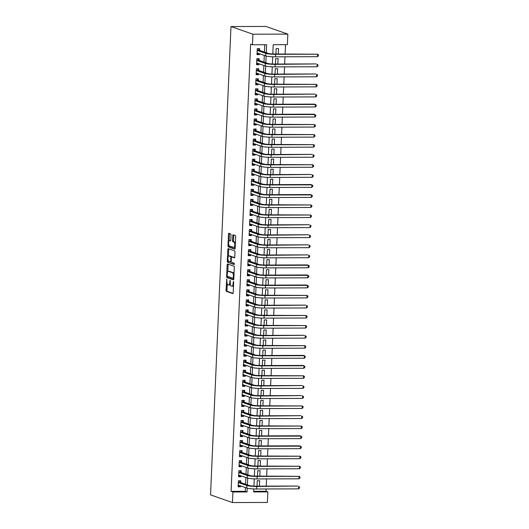 <?xml version="1.0" encoding="UTF-8"?>
<svg xmlns="http://www.w3.org/2000/svg" width="529" height="529" viewBox="0 0 529 529"><rect width="100%" height="100%" fill="white"/><g stroke="black" fill="none" stroke-linecap="round" stroke-linejoin="round"><path stroke-width="0.79" d="M226.776 279.147L226.035 290.229A0.992 0.364 -90.2 0 0 226.352 291.34L232.806 293.595A0.992 0.364 -90.2 0 0 232.853 293.608A0.992 0.364 -90.2 0 0 233.21 292.735L233.666 282.255L233.415 281.468L233.104 283.438A3.181 1.157 -90.2 0 1 231.966 286.215A3.181 1.157 -90.2 0 1 231.821 286.189L231.285 286.004A3.181 1.157 -90.2 0 1 230.274 282.446L230.108 280.31L229.771 282.268A3.181 1.157 -90.2 0 1 228.634 285.052A3.181 1.157 -90.2 0 1 228.488 285.025L227.946 284.84A3.181 1.157 -90.2 0 1 226.941 281.283L226.776 279.147M231.014 235.028A0.992 0.364 -90.2 0 0 230.697 233.917L228.885 233.289A0.992 0.364 -90.2 0 0 228.839 233.276A0.992 0.364 -90.2 0 0 228.488 234.149L227.979 245.787A0.992 0.364 -90.2 0 0 228.29 246.898L234.75 249.152A0.992 0.364 -90.2 0 0 234.797 249.166A0.992 0.364 -90.2 0 0 235.154 248.293L235.656 236.655A0.992 0.364 -90.2 0 0 235.345 235.544L233.157 234.777A0.992 0.364 -90.2 0 0 233.11 234.77A0.992 0.364 -90.2 0 0 232.753 235.636L232.535 240.622A0.992 0.364 -90.2 0 0 232.853 241.733L233.937 242.11A2.658 0.965 -90.2 0 1 234.783 244.914A2.658 0.965 -90.2 0 1 233.831 247.413A2.658 0.965 -90.2 0 1 233.706 247.387L229.454 245.906A2.658 0.965 -90.2 0 1 228.607 243.095A2.658 0.965 -90.2 0 1 229.566 240.602A2.658 0.965 -90.2 0 1 229.685 240.629L230.393 240.874A0.992 0.364 -90.2 0 0 230.439 240.88A0.992 0.364 -90.2 0 0 230.796 240.014L231.014 235.028M232.925 491.996L231.1 491.362L250.627 44.125L252.452 44.767L252.915 34.213L230.988 26.549L210.542 494.886L232.462 502.55L232.925 491.996L247.083 491.957L247.248 488.188M227.549 263.964A0.992 0.364 -90.2 0 0 227.503 263.958A0.992 0.364 -90.2 0 0 227.146 264.824L226.637 276.469A0.992 0.364 -90.2 0 0 226.954 277.58L233.408 279.834A0.992 0.364 -90.2 0 0 233.454 279.841A0.992 0.364 -90.2 0 0 233.811 278.975L234.321 267.337A0.992 0.364 -90.2 0 0 234.003 266.219L227.549 263.964M227.305 261.128L227.814 249.49A0.992 0.364 -90.2 0 1 228.171 248.617A0.992 0.364 -90.2 0 1 228.217 248.623L234.671 250.885A0.992 0.364 -90.2 0 1 234.988 251.996L234.77 256.975A0.992 0.364 -90.2 0 1 234.413 257.848A0.992 0.364 -90.2 0 1 234.367 257.835L231.755 256.922A0.992 0.364 -90.2 0 0 231.709 256.915A0.992 0.364 -90.2 0 0 231.352 257.782L231.206 261.088A0.992 0.364 -90.2 0 0 231.523 262.199L234.248 263.151L234.221 264.54L227.622 262.239A0.992 0.364 -90.2 0 1 227.305 261.128L228.25 261.128L228.277 260.579M276.522 53.991L275.92 53.786M278.274 53.991L278.512 48.569L276.151 48.575L275.913 53.998M276.078 64.042L275.483 63.837M277.831 64.042L278.069 58.62L275.708 58.626L275.477 64.049M275.642 74.093L275.047 73.888M277.394 74.086L277.632 68.671L275.272 68.677L275.034 74.093M275.199 84.144L274.604 83.939M276.958 84.137L277.189 78.715L274.835 78.722L274.597 84.144M274.763 94.195L274.167 93.983M276.515 94.188L276.753 88.766L274.392 88.773L274.154 94.195M274.326 104.246L273.724 104.034M276.078 104.239L276.317 98.817L273.956 98.824L273.718 104.246M273.883 114.297L273.288 114.085M275.642 114.29L275.873 108.868L273.519 108.875L273.281 114.297M273.447 124.348L272.852 124.136M275.199 124.341L275.437 118.919L273.076 118.926L272.838 124.348M273.01 134.392L272.409 134.187M274.763 134.392L275.001 128.97L272.64 128.977L272.402 134.399M272.567 144.443L271.972 144.238M274.32 144.443L274.558 139.021L272.197 139.028L271.966 144.45M272.131 154.494L271.536 154.289M273.883 154.488L274.121 149.072L271.761 149.079L271.522 154.494M271.694 164.545L271.093 164.34M273.447 164.539L273.685 159.117L271.324 159.123L271.086 164.545M271.251 174.596L270.656 174.385M273.004 174.59L273.242 169.168L270.881 169.174L270.65 174.596M270.815 184.647L270.22 184.436M272.567 184.641L272.805 179.219L270.445 179.225L270.207 184.647M270.379 194.698L269.777 194.487M272.131 194.692L272.362 189.27L270.008 189.276L269.77 194.698M269.935 204.749L269.34 204.538M271.688 204.743L271.926 199.321L269.565 199.327L269.327 204.749M269.499 214.794L268.904 214.589M271.251 214.794L271.489 209.372L269.129 209.378L268.891 214.8M269.056 224.845L268.461 224.64M270.815 224.845L271.046 219.423L268.692 219.429L268.454 224.851M268.62 234.896L268.024 234.691M270.372 234.889L270.61 229.474L268.249 229.48L268.011 234.902M268.183 244.947L267.581 244.742M269.935 244.94L270.174 239.518L267.813 239.525L267.575 244.947M267.74 254.998L267.145 254.786M269.499 254.991L269.73 249.569L267.37 249.576L267.138 254.998M267.304 265.049L266.709 264.837M269.056 265.042L269.294 259.62L266.933 259.627L266.695 265.049M266.867 275.1L266.266 274.888M268.62 275.093L268.858 269.671L266.497 269.678L266.259 275.1M266.424 285.151L265.829 284.939M268.177 285.144L268.415 279.722L266.054 279.729L265.822 285.151M265.988 295.202L265.393 294.99M267.74 295.195L267.978 289.773L265.618 289.78L265.379 295.202M265.551 305.246L264.95 305.041M267.304 305.246L267.542 299.824L265.181 299.831L264.943 305.253M265.108 315.297L264.513 315.092M266.861 315.297L267.099 309.875L264.738 309.882L264.507 315.304M264.672 325.348L264.077 325.143M266.424 325.342L266.662 319.919L264.302 319.933L264.064 325.348M264.229 335.399L263.634 335.188M265.988 335.393L266.219 329.97L263.865 329.977L263.627 335.399M263.792 345.45L263.197 345.239M265.545 345.444L265.783 340.021L263.422 340.028L263.184 345.45M263.356 355.501L262.754 355.29M265.108 355.495L265.346 350.072L262.986 350.079L262.748 355.501M262.913 365.552L262.318 365.341M264.672 365.546L264.903 360.123L262.549 360.13L262.311 365.552M262.477 375.603L261.881 375.392M264.229 375.597L264.467 370.174L262.106 370.181L261.868 375.603M262.04 385.648L261.438 385.443M263.792 385.648L264.031 380.225L261.67 380.232L261.432 385.654M261.597 395.699L261.002 395.494M263.356 395.699L263.587 390.276L261.227 390.283L260.995 395.705M261.161 405.75L260.566 405.545M262.913 405.743L263.151 400.327L260.79 400.334L260.552 405.75M260.724 415.801L260.123 415.596M262.477 415.794L262.715 410.372L260.354 410.378L260.116 415.801M260.281 425.852L259.686 425.64M262.034 425.845L262.272 420.423L259.911 420.429L259.679 425.852M259.845 435.903L259.25 435.691M261.597 435.896L261.835 430.474L259.474 430.48L259.236 435.903M259.408 445.954L258.807 445.742M261.161 445.947L261.399 440.525L259.038 440.531L258.8 445.954M258.965 456.005L258.37 455.793M260.718 455.998L260.956 450.576L258.595 450.582L258.357 456.005M258.529 466.049L257.934 465.844M260.281 466.049L260.519 460.627L258.159 460.633L257.921 466.056M258.086 476.1L257.491 475.895M259.845 476.1L260.076 470.678L257.722 470.684L257.484 476.107M240.688 482.541L240.761 480.782L238.4 480.788L238.143 486.819L240.497 486.812L240.543 485.873M241.125 472.49L241.204 470.731L238.844 470.737L238.579 476.768L240.94 476.761L240.979 475.822M241.561 462.439L241.641 460.68L239.28 460.686L239.015 466.717L241.376 466.71L241.416 465.771M242.004 452.388L242.077 450.629L239.716 450.635L239.458 456.666L241.813 456.659L241.859 455.72M242.441 442.337L242.52 440.578L240.159 440.584L239.895 446.615L242.256 446.608L242.295 445.669M242.877 432.286L242.956 430.527L240.596 430.533L240.331 436.564L242.692 436.557L242.732 435.618M243.32 422.235L243.393 420.476L241.032 420.482L240.774 426.513L243.135 426.506L243.175 425.567M243.757 412.19L243.836 410.431L241.475 410.438L241.211 416.468L243.571 416.462L243.611 415.516M244.193 402.139L244.272 400.38L241.912 400.387L241.647 406.417L244.008 406.411L244.048 405.465M244.636 392.088L244.709 390.329L242.355 390.336L242.09 396.366L244.451 396.36L244.491 395.421M245.072 382.037L245.152 380.278L242.791 380.285L242.527 386.315L244.887 386.309L244.927 385.37M245.516 371.986L245.588 370.227L243.228 370.234L242.963 376.264L245.324 376.258L245.37 375.319M245.952 361.935L246.031 360.176L243.671 360.183L243.406 366.213L245.767 366.207L245.806 365.268M246.388 351.884L246.468 350.125L244.107 350.132L243.843 356.162L246.203 356.156L246.243 355.217M246.831 341.833L246.904 340.074L244.543 340.081L244.286 346.111L246.64 346.105L246.686 345.166M247.268 331.789L247.347 330.03L244.987 330.036L244.722 336.067L247.083 336.054L247.122 335.115M247.704 321.738L247.784 319.979L245.423 319.985L245.158 326.016L247.519 326.009L247.559 325.064M248.147 311.687L248.22 309.928L245.859 309.934L245.601 315.965L247.956 315.958L248.002 315.019M248.584 301.636L248.663 299.877L246.302 299.883L246.038 305.914L248.399 305.907L248.438 304.969M249.02 291.585L249.099 289.826L246.739 289.832L246.474 295.863L248.835 295.856L248.875 294.918M249.463 281.534L249.536 279.775L247.182 279.781L246.917 285.812L249.278 285.805L249.318 284.867M249.9 271.483L249.979 269.724L247.618 269.73L247.354 275.761L249.714 275.754L249.754 274.816M250.336 261.432L250.415 259.673L248.055 259.679L247.79 265.71L250.151 265.703L250.191 264.764M250.779 251.387L250.852 249.628L248.498 249.635L248.233 255.659L250.594 255.652L250.634 254.713M251.215 241.336L251.295 239.577L248.934 239.584L248.67 245.615L251.03 245.608L251.07 244.662M251.659 231.285L251.731 229.526L249.371 229.533L249.113 235.564L251.467 235.557L251.513 234.618M252.095 221.234L252.174 219.475L249.814 219.482L249.549 225.513L251.91 225.506L251.949 224.567M252.531 211.183L252.611 209.424L250.25 209.431L249.986 215.462L252.346 215.455L252.386 214.516M252.974 201.132L253.047 199.373L250.686 199.38L250.429 205.411L252.783 205.404L252.829 204.465M253.411 191.081L253.49 189.322L251.13 189.329L250.865 195.36L253.226 195.353L253.265 194.414M253.847 181.03L253.927 179.271L251.566 179.278L251.301 185.309L253.662 185.302L253.702 184.363M254.29 170.979L254.363 169.227L252.002 169.234L251.744 175.258L254.105 175.251L254.145 174.312M254.727 160.935L254.806 159.176L252.445 159.183L252.181 165.213L254.542 165.207L254.581 164.261M255.163 150.884L255.243 149.125L252.882 149.132L252.617 155.162L254.978 155.156L255.018 154.217M255.606 140.833L255.679 139.074L253.325 139.081L253.06 145.111L255.421 145.105L255.461 144.166M256.043 130.782L256.122 129.023L253.761 129.03L253.497 135.06L255.857 135.054L255.897 134.115M256.486 120.731L256.558 118.972L254.198 118.979L253.933 125.009L256.294 125.003L256.34 124.064M256.922 110.68L256.995 108.921L254.641 108.928L254.376 114.958L256.737 114.952L256.777 114.013M257.358 100.629L257.438 98.87L255.077 98.877L254.813 104.907L257.173 104.901L257.213 103.962M257.802 90.578L257.874 88.819L255.514 88.832L255.256 94.856L257.61 94.85L257.656 93.911M258.238 80.534L258.317 78.775L255.957 78.781L255.692 84.812L258.053 84.805L258.092 83.86M258.674 70.483L258.754 68.724L256.393 68.73L256.129 74.761L258.489 74.754L258.529 73.815M259.117 60.432L259.19 58.673L256.829 58.679L256.572 64.71L258.926 64.703L258.972 63.764M231.1 491.362L245.258 491.315L245.423 487.573M245.568 484.247L245.859 477.528M246.005 474.196L246.296 467.477M246.441 464.145L246.739 457.426M246.884 454.094L247.175 447.375M247.321 444.043L247.612 437.324M247.757 433.992L248.055 427.273M248.2 423.941L248.491 417.222M248.637 413.89L248.934 407.171M249.08 403.845L249.371 397.127M249.516 393.794L249.807 387.076M249.953 383.743L250.25 377.025M250.396 373.692L250.686 366.974M250.832 363.641L251.123 356.923M251.268 353.59L251.566 346.872M251.711 343.539L252.002 336.821M252.148 333.488L252.439 326.77M252.584 323.444L252.882 316.719M253.027 313.393L253.318 306.675M253.464 303.342L253.755 296.624M253.9 293.291L254.198 286.573M254.343 283.24L254.634 276.522M254.78 273.189L255.077 266.471M255.223 263.138L255.514 256.42M255.659 253.087L255.95 246.369M256.096 243.042L256.393 236.318M256.539 232.991L256.829 226.273M256.975 222.94L257.266 216.222M257.411 212.889L257.709 206.171M257.854 202.838L258.145 196.12M258.291 192.787L258.582 186.069M258.727 182.736L259.025 176.018M259.17 172.685L259.461 165.967M259.607 162.641L259.898 155.916M260.043 152.59L260.341 145.872M260.486 142.539L260.777 135.821M260.923 132.488L261.22 125.77M261.366 122.437L261.657 115.719M261.802 112.386L262.093 105.668M262.239 102.335L262.536 95.617M262.682 92.284L262.973 85.566M263.118 82.233L263.409 75.515M263.554 72.189L263.852 65.47M263.997 62.138L264.288 55.419M264.434 52.087L264.758 44.727M259.554 50.381L259.633 48.622L257.273 48.628L257.008 54.659L259.369 54.652L259.408 53.713M253.722 491.296L266.021 491.256L266.12 488.961M266.246 486.125L266.563 478.91M266.689 476.08L267 468.859M267.125 466.029L267.443 458.808M267.562 455.978L267.879 448.764M268.005 445.927L268.315 438.713M268.441 435.876L268.758 428.662M268.877 425.825L269.195 418.611M269.321 415.774L269.631 408.56M269.757 405.723L270.074 398.509M270.193 395.679L270.511 388.458M270.636 385.628L270.947 378.407M271.073 375.577L271.39 368.363M271.509 365.526L271.827 358.312M271.952 355.475L272.263 348.261M272.389 345.424L272.706 338.21M272.832 335.373L273.143 328.159M273.268 325.322L273.586 318.108M273.705 315.277L274.022 308.057M274.148 305.226L274.458 298.006M274.584 295.175L274.901 287.961M275.02 285.124L275.338 277.91M275.464 275.073L275.774 267.859M275.9 265.022L276.217 257.808M276.336 254.971L276.654 247.757M276.779 244.92L277.09 237.706M277.216 234.876L277.533 227.655M277.659 224.825L277.97 217.604M278.095 214.774L278.413 207.56M278.532 204.723L278.849 197.509M278.975 194.672L279.286 187.458M279.411 184.621L279.729 177.407M279.848 174.57L280.165 167.356M280.291 164.519L280.601 157.305M280.727 154.475L281.044 147.254M281.163 144.424L281.481 137.203M281.607 134.373L281.917 127.158M282.043 124.322L282.36 117.107M282.479 114.271L282.797 107.056M282.922 104.22L283.233 97.005M283.359 94.169L283.676 86.954M283.802 84.118L284.113 76.903M284.238 74.067L284.556 66.852M284.675 64.022L284.992 56.801M285.118 53.971L285.521 44.667M259.402 486.144L259.64 480.729L257.279 480.735L257.041 486.151M272.812 53.958L273.215 44.707L287.379 44.661L287.836 34.114L265.915 26.45L230.988 26.549M266.021 491.256L267.853 491.897L267.39 502.451L232.462 502.55M287.836 34.114L252.915 34.213M266.259 52.721L266.609 44.72L252.452 44.767M247.393 484.881L247.684 478.137M247.83 474.83L248.127 468.086M248.273 464.779L248.564 458.041M248.709 454.735L249.007 447.99M249.146 444.684L249.443 437.939M249.589 434.633L249.88 427.888M250.025 424.582L250.323 417.837M250.462 414.531L250.759 407.786M250.905 404.48L251.196 397.735M251.341 394.429L251.639 387.684M251.784 384.378L252.075 377.633M252.221 374.327L252.512 367.589M252.657 364.283L252.955 357.538M253.1 354.232L253.391 347.487M253.536 344.181L253.827 337.436M253.973 334.13L254.27 327.385M254.416 324.079L254.707 317.334M254.852 314.028L255.15 307.283M255.289 303.977L255.586 297.232M255.732 293.926L256.023 287.187M256.168 283.881L256.466 277.136M256.605 273.83L256.902 267.085M257.048 263.779L257.339 257.034M257.484 253.728L257.782 246.983M257.927 243.677L258.218 236.932M258.364 233.626L258.655 226.881M258.8 223.575L259.098 216.83M259.243 213.524L259.534 206.786M259.679 203.48L259.977 196.735M260.116 193.429L260.413 186.684M260.559 183.378L260.85 176.633M260.995 173.327L261.293 166.582M261.432 163.276L261.729 156.531M261.875 153.225L262.166 146.48M262.311 143.174L262.609 136.429M262.754 133.123L263.045 126.385M263.191 123.078L263.482 116.334M263.627 113.027L263.925 106.283M264.07 102.976L264.361 96.232M264.507 92.925L264.798 86.181M264.943 82.874L265.241 76.13M265.386 72.823L265.677 66.079M265.822 62.772L266.12 56.028M253.821 488.928L253.689 491.937L267.853 491.897M272.693 56.775L272.375 64.009M272.25 66.819L271.939 74.06M271.813 76.87L271.496 84.111M271.377 86.921L271.06 94.162M270.934 96.972L270.623 104.213M270.498 107.023L270.18 114.264M270.061 117.074L269.744 124.308M269.618 127.125L269.301 134.359M269.182 137.176L268.864 144.41M268.739 147.221L268.428 154.461M268.302 157.272L267.985 164.512M267.866 167.323L267.548 174.563M267.423 177.374L267.112 184.614M266.986 187.425L266.669 194.665M266.55 197.476L266.232 204.71M266.107 207.527L265.796 214.761M265.67 217.578L265.353 224.812M265.234 227.622L264.917 234.863M264.791 237.673L264.474 244.914M264.355 247.724L264.037 254.965M263.918 257.775L263.601 265.016M263.475 267.826L263.158 275.067M263.039 277.877L262.721 285.111M262.596 287.928L262.285 295.162M262.159 297.979L261.842 305.213M261.723 308.03L261.405 315.264M261.28 318.074L260.969 325.315M260.843 328.125L260.526 335.366M260.407 338.176L260.089 345.417M259.964 348.227L259.653 355.468M259.527 358.278L259.21 365.519M259.091 368.329L258.774 375.564M258.648 378.38L258.331 385.615M258.212 388.431L257.894 395.666M257.775 398.476L257.458 405.717M257.332 408.527L257.015 415.768M256.896 418.578L256.578 425.819M256.453 428.629L256.142 435.87M256.016 438.68L255.699 445.921M255.58 448.731L255.262 455.965M255.137 458.782L254.826 466.016M254.7 468.833L254.383 476.067M254.264 478.877L253.946 486.118M245.258 491.315L247.083 491.957M257.649 486.151L257.054 485.946M240.497 486.812L238.176 485.999M240.94 476.761L238.612 475.948M241.376 466.71L239.055 465.897M241.813 456.659L239.492 455.846M242.256 446.608L239.928 445.795M242.692 436.557L240.371 435.744M243.135 426.506L240.807 425.7M243.571 416.462L241.244 415.649M244.008 406.411L241.687 405.598M244.451 396.36L242.123 395.547M244.887 386.309L242.566 385.496M245.324 376.258L243.003 375.445M245.767 366.207L243.439 365.394M246.203 356.156L243.882 355.343M246.64 346.105L244.319 345.298M247.083 336.054L244.755 335.247M247.519 326.009L245.198 325.196M247.956 315.958L245.635 315.145M248.399 305.907L246.071 305.094M248.835 295.856L246.514 295.043M249.278 285.805L246.95 284.992M249.714 275.754L247.387 274.941M250.151 265.703L247.83 264.897M250.594 255.652L248.266 254.846M251.03 245.608L248.709 244.795M251.467 235.557L249.146 234.744M251.91 225.506L249.582 224.693M252.346 215.455L250.025 214.642M252.783 205.404L250.462 204.591M253.226 195.353L250.898 194.54M253.662 185.302L251.341 184.495M254.105 175.251L251.778 174.444M254.542 165.207L252.214 164.393M254.978 155.156L252.657 154.342M255.421 145.105L253.093 144.291M255.857 135.054L253.536 134.24M256.294 125.003L253.973 124.189M256.737 114.952L254.409 114.138M257.173 104.901L254.852 104.087M257.61 94.85L255.289 94.043M258.053 84.805L255.725 83.992M258.489 74.754L256.168 73.941M258.926 64.703L256.605 63.89M259.369 54.652L257.041 53.839M229.427 285.025A3.181 1.157 -90.2 0 0 229.579 285.045A3.181 1.157 -90.2 0 0 230.373 284.166M232.767 286.189A3.181 1.157 -90.2 0 0 232.912 286.215A3.181 1.157 -90.2 0 0 233.514 285.739M227.258 283.888L226.981 290.229A0.992 0.364 -90.2 0 0 227.298 291.34L233.091 293.364M227.582 276.396L227.582 276.462A0.992 0.364 -90.2 0 0 227.9 277.58L233.692 279.603M228.211 264.196A0.992 0.364 -90.2 0 0 228.092 264.824L227.787 271.82M227.186 275.556L227.41 276.336L233.11 278.32L233.421 276.283A3.181 1.157 -90.2 0 0 232.41 272.726L228.535 271.37A3.181 1.157 -90.2 0 0 228.389 271.344A3.181 1.157 -90.2 0 0 227.252 274.128L227.186 275.556M234.043 273.672A3.181 1.157 -90.2 0 0 233.355 272.726L232.41 272.726M229.183 271.37A3.181 1.157 -90.2 0 1 229.335 271.344A3.181 1.157 -90.2 0 1 229.48 271.37L233.355 272.726M228.462 256.254L228.759 249.483L227.814 249.49M228.878 248.855A0.992 0.364 -90.2 0 0 228.759 249.483M234.651 257.603L232.694 256.922A0.992 0.364 -90.2 0 0 232.648 256.909A0.992 0.364 -90.2 0 0 232.601 256.922M234.413 264.282L227.622 262.239M229.037 255.97A2.658 0.965 -90.2 0 0 228.912 255.95A2.658 0.965 -90.2 0 0 227.953 258.443A2.658 0.965 -90.2 0 0 228.806 261.253L230.3 261.776A0.992 0.364 -90.2 0 0 230.346 261.782A0.992 0.364 -90.2 0 0 230.704 260.909L230.849 257.61A0.992 0.364 -90.2 0 0 230.532 256.499L229.037 255.97L229.976 255.97A2.658 0.965 -90.2 0 0 229.857 255.95A2.658 0.965 -90.2 0 0 229.731 255.97M230.393 261.776L231.246 261.769A0.992 0.364 -90.2 0 0 231.266 261.776L230.346 261.782M231.728 256.915A0.992 0.364 -90.2 0 0 231.477 256.492L230.532 256.499M229.976 255.97L231.477 256.492M228.25 261.128A0.992 0.364 -90.2 0 0 228.568 262.239M234.651 247.387A2.658 0.965 -90.2 0 0 234.77 247.407A2.658 0.965 -90.2 0 0 235.2 247.129M235.392 242.738A2.658 0.965 -90.2 0 0 234.883 242.11L233.937 242.11M233.818 235.008A0.992 0.364 -90.2 0 0 233.699 235.636L233.481 240.616A0.992 0.364 -90.2 0 0 233.798 241.727L234.883 242.11M228.945 245.277L228.925 245.787A0.992 0.364 -90.2 0 0 229.236 246.898L235.028 248.921M229.553 233.52A0.992 0.364 -90.2 0 0 229.427 234.142L229.136 240.88M239.439 485.483L238.182 485.787M298.561 488.869L298.673 486.356L299.593 487.011L299.546 488.016L298.561 488.869L256.605 488.988A7.598 0.899 -177.5 0 1 246.785 488.049L238.215 485.06M239.26 480.782L240.318 482.408L249.252 485.536A5.065 0.602 2.5 0 0 255.798 486.158L297.754 486.039L256.717 486.475A7.598 0.899 -177.5 0 1 246.898 485.543L238.328 482.547M240.318 482.408L238.334 482.415M239.875 475.432L238.625 475.736M298.997 478.818L299.11 476.305L300.029 476.96L299.983 477.965L298.997 478.818L257.041 478.937A7.598 0.899 -177.5 0 1 247.222 478.004L238.652 475.009M239.697 470.731L240.755 472.357L249.695 475.485A5.065 0.602 2.5 0 0 256.241 476.107L299.11 476.305L257.154 476.424A7.598 0.899 -177.5 0 1 247.334 475.492L238.764 472.496M240.755 472.357L238.771 472.364M240.311 465.381L239.062 465.685M299.44 468.767L299.546 466.254L300.465 466.909L300.426 467.914L299.44 468.767L257.484 468.886A7.598 0.899 -177.5 0 1 247.665 467.953L239.095 464.958M240.14 460.686L241.198 462.313L250.131 465.434A5.065 0.602 2.5 0 0 256.677 466.056L299.546 466.254L257.59 466.38A7.598 0.899 -177.5 0 1 247.77 465.441L239.201 462.445M241.198 462.313L239.207 462.313M240.755 455.337L239.498 455.634M299.877 458.716L299.989 456.203L300.908 456.858L300.862 457.863L299.877 458.716L257.921 458.841A7.598 0.899 -177.5 0 1 248.101 457.902L239.531 454.907M240.576 450.635L241.634 452.262L250.567 455.383A5.065 0.602 2.5 0 0 257.114 456.005L299.989 456.203L258.033 456.329A7.598 0.899 -177.5 0 1 248.213 455.39L239.644 452.394M241.634 452.262L239.65 452.262M241.191 445.286L239.941 445.583M300.313 448.671L300.426 446.159L301.345 446.813L301.299 447.818L300.313 448.671L258.357 448.79A7.598 0.899 -177.5 0 1 248.537 447.851L239.974 444.856M241.012 440.584L242.07 442.211L251.011 445.332A5.065 0.602 2.5 0 0 257.557 445.954L299.513 445.835L300.426 446.159L258.469 446.278A7.598 0.899 -177.5 0 1 248.65 445.339L240.08 442.343M242.07 442.211L240.087 442.218M241.627 435.235L240.378 435.532M300.756 438.62L300.862 436.108L301.781 436.762L301.742 437.767L300.756 438.62L258.8 438.739A7.598 0.899 -177.5 0 1 248.98 437.8L240.411 434.805M241.455 430.533L242.513 432.16L251.447 435.281A5.065 0.602 2.5 0 0 257.993 435.909L299.95 435.784L300.862 436.108L258.906 436.227A7.598 0.899 -177.5 0 1 249.086 435.288L240.523 432.292M242.513 432.16L240.523 432.167M242.07 425.184L240.814 425.488M301.193 428.569L301.305 426.057L302.224 426.711L302.178 427.716L301.193 428.569L259.236 428.688A7.598 0.899 -177.5 0 1 249.417 427.749L240.847 424.754M241.892 420.482L242.95 422.109L251.89 425.23A5.065 0.602 2.5 0 0 258.436 425.858L301.305 426.057L259.349 426.176A7.598 0.899 -177.5 0 1 249.529 425.237L240.959 422.241M242.95 422.109L240.966 422.116M242.507 415.133L241.257 415.437M301.629 418.518L301.742 416.006L302.661 416.66L302.621 417.665L301.629 418.518L259.673 418.637A7.598 0.899 -177.5 0 1 249.853 417.698L241.29 414.71M242.328 410.431L243.393 412.058L252.326 415.179A5.065 0.602 2.5 0 0 258.873 415.807L300.829 415.688L259.785 416.125A7.598 0.899 -177.5 0 1 249.966 415.186L241.396 412.197M243.393 412.058L241.403 412.065M242.943 405.082L241.693 405.386M302.072 408.467L302.178 405.955L303.104 406.609L303.057 407.614L302.072 408.467L260.116 408.586A7.598 0.899 -177.5 0 1 250.296 407.647L241.727 404.659M242.771 400.38L243.829 402.007L252.763 405.128A5.065 0.602 2.5 0 0 259.309 405.756L302.178 405.955L260.222 406.074A7.598 0.899 -177.5 0 1 250.402 405.141L241.839 402.146M243.829 402.007L241.839 402.014M243.386 395.031L242.137 395.335M302.509 398.416L302.621 395.904L303.54 396.558L303.494 397.563L302.509 398.416L260.552 398.535A7.598 0.899 -177.5 0 1 250.733 397.603L242.163 394.608M243.208 390.329L244.266 391.956L253.206 395.084A5.065 0.602 2.5 0 0 259.752 395.705L301.709 395.586L260.665 396.023A7.598 0.899 -177.5 0 1 250.845 395.09L242.275 392.095M244.266 391.956L242.282 391.963M243.823 384.98L242.573 385.284M302.952 388.365L303.057 385.853L303.977 386.507L303.937 387.512L302.952 388.365L260.995 388.484A7.598 0.899 -177.5 0 1 251.176 387.552L242.606 384.557M243.644 380.285L244.709 381.905L253.642 385.033A5.065 0.602 2.5 0 0 260.189 385.654L302.145 385.535L261.101 385.972A7.598 0.899 -177.5 0 1 251.282 385.039L242.712 382.044M244.709 381.905L242.718 381.912M244.266 374.929L243.009 375.233M303.388 378.314L303.494 375.802L304.42 376.456L304.373 377.461L303.388 378.314L261.432 378.44A7.598 0.899 -177.5 0 1 251.612 377.501L243.042 374.506M244.087 370.234L245.145 371.861L254.079 374.982A5.065 0.602 2.5 0 0 260.625 375.603L303.494 375.802L261.544 375.927A7.598 0.899 -177.5 0 1 251.718 374.988L243.155 371.993M245.145 371.861L243.161 371.861M244.702 364.884L243.452 365.182M303.825 368.27L303.937 365.757L304.856 366.412L304.81 367.417L303.825 368.27L261.868 368.389A7.598 0.899 -177.5 0 1 252.049 367.45L243.479 364.455M244.524 360.183L245.582 361.81L254.522 364.931A5.065 0.602 2.5 0 0 261.068 365.552L303.024 365.433L303.937 365.757L261.981 365.876A7.598 0.899 -177.5 0 1 252.161 364.937L243.591 361.942M245.582 361.81L243.598 361.816M245.139 354.833L243.889 355.131M304.268 358.219L304.373 355.706L305.293 356.361L305.253 357.366L304.268 358.219L262.311 358.338A7.598 0.899 -177.5 0 1 252.492 357.399L243.922 354.404M244.96 350.132L246.025 351.759L254.958 354.88A5.065 0.602 2.5 0 0 261.505 355.508L303.461 355.382L304.373 355.706L262.417 355.825A7.598 0.899 -177.5 0 1 252.597 354.886L244.028 351.891M246.025 351.759L244.034 351.765M245.582 344.782L244.325 345.087M304.704 348.168L304.816 345.655L305.736 346.31L305.689 347.315L304.704 348.168L262.748 348.287A7.598 0.899 -177.5 0 1 252.928 347.348L244.358 344.353M245.403 340.081L246.461 341.708L255.395 344.829A5.065 0.602 2.5 0 0 261.941 345.457L304.816 345.655L262.86 345.774A7.598 0.899 -177.5 0 1 253.041 344.835L244.471 341.84M246.461 341.708L244.477 341.714M246.018 334.731L244.768 335.036M305.14 338.117L305.253 335.604L306.172 336.259L306.126 337.264L305.14 338.117L263.184 338.236A7.598 0.899 -177.5 0 1 253.365 337.297L244.801 334.308M245.84 330.03L246.898 331.657L255.838 334.778A5.065 0.602 2.5 0 0 262.384 335.406L304.34 335.287L263.297 335.723A7.598 0.899 -177.5 0 1 253.477 334.784L244.907 331.795M246.898 331.657L244.914 331.663M246.454 324.68L245.205 324.985M305.583 328.066L305.689 325.553L306.608 326.208L306.569 327.213L305.583 328.066L263.627 328.185A7.598 0.899 -177.5 0 1 253.808 327.246L245.238 324.257M246.283 319.979L247.341 321.606L256.274 324.727A5.065 0.602 2.5 0 0 262.82 325.355L305.689 325.553L263.733 325.672A7.598 0.899 -177.5 0 1 253.913 324.733L245.344 321.744M247.341 321.606L245.35 321.612M246.898 314.629L245.641 314.934M306.02 318.015L306.132 315.502L307.051 316.157L307.005 317.162L306.02 318.015L264.064 318.134A7.598 0.899 -177.5 0 1 254.244 317.202L245.674 314.206M246.719 309.928L247.777 311.555L256.717 314.682A5.065 0.602 2.5 0 0 263.263 315.304L306.132 315.502L264.176 315.621A7.598 0.899 -177.5 0 1 254.356 314.689L245.787 311.693M247.777 311.555L245.793 311.561M247.334 304.578L246.084 304.883M306.456 307.964L306.569 305.451L307.488 306.106L307.442 307.111L306.456 307.964L264.5 308.083A7.598 0.899 -177.5 0 1 254.68 307.151L246.117 304.155M247.155 299.883L248.213 301.504L257.154 304.631A5.065 0.602 2.5 0 0 263.7 305.253L305.656 305.134L264.612 305.57A7.598 0.899 -177.5 0 1 254.793 304.638L246.223 301.642M248.213 301.504L246.23 301.51M247.77 294.527L246.521 294.832M306.899 297.913L307.005 295.4L307.924 296.055L307.885 297.06L306.899 297.913L264.943 298.039A7.598 0.899 -177.5 0 1 255.123 297.1L246.554 294.104M247.598 289.832L248.656 291.459L257.59 294.58A5.065 0.602 2.5 0 0 264.136 295.202L307.005 295.4L265.049 295.526A7.598 0.899 -177.5 0 1 255.229 294.587L246.666 291.591M248.656 291.459L246.666 291.459M248.213 284.483L246.964 284.781M307.336 287.862L307.448 285.356L308.367 286.01L308.321 287.009L307.336 287.862L265.379 287.988A7.598 0.899 -177.5 0 1 255.56 287.049L246.99 284.053M248.035 279.781L249.093 281.408L258.033 284.529A5.065 0.602 2.5 0 0 264.579 285.151L306.536 285.032L307.448 285.356L265.492 285.475A7.598 0.899 -177.5 0 1 255.672 284.536L247.103 281.54M249.093 281.408L247.109 281.415M248.65 274.432L247.4 274.73M307.772 277.818L307.885 275.305L308.804 275.959L308.764 276.965L307.772 277.818L265.822 277.937A7.598 0.899 -177.5 0 1 255.996 276.998L247.433 274.002M248.471 269.73L249.536 271.357L258.469 274.478A5.065 0.602 2.5 0 0 265.016 275.106L306.972 274.981L307.885 275.305L265.928 275.424A7.598 0.899 -177.5 0 1 256.109 274.485L247.539 271.489M249.536 271.357L247.546 271.364M249.086 264.381L247.837 264.685M308.215 267.767L308.321 265.254L309.247 265.908L309.201 266.914L308.215 267.767L266.259 267.886A7.598 0.899 -177.5 0 1 256.439 266.947L247.87 263.951M248.914 259.679L249.972 261.306L258.906 264.427A5.065 0.602 2.5 0 0 265.452 265.055L307.409 264.93L308.321 265.254L266.365 265.373A7.598 0.899 -177.5 0 1 256.545 264.434L247.982 261.438M249.972 261.306L247.982 261.313M249.529 254.33L248.28 254.634M308.652 257.716L308.764 255.203L309.683 255.857L309.637 256.863L308.652 257.716L266.695 257.835A7.598 0.899 -177.5 0 1 256.876 256.896L248.306 253.907M249.351 249.628L250.409 251.255L259.349 254.376A5.065 0.602 2.5 0 0 265.895 255.004L307.852 254.885L266.808 255.322A7.598 0.899 -177.5 0 1 256.988 254.383L248.418 251.394M250.409 251.255L248.425 251.262M249.966 244.279L248.716 244.583M309.095 247.665L309.201 245.152L310.12 245.806L310.08 246.812L309.095 247.665L267.138 247.784A7.598 0.899 -177.5 0 1 257.319 246.845L248.749 243.856M249.787 239.577L250.852 241.204L259.785 244.325A5.065 0.602 2.5 0 0 266.332 244.953L308.288 244.834L267.244 245.271A7.598 0.899 -177.5 0 1 257.425 244.332L248.855 241.343M250.852 241.204L248.861 241.211M250.409 234.228L249.152 234.532M309.531 237.614L309.637 235.101L310.563 235.755L310.516 236.761L309.531 237.614L267.575 237.733A7.598 0.899 -177.5 0 1 257.755 236.8L249.185 233.805M250.23 229.526L251.288 231.153L260.222 234.281A5.065 0.602 2.5 0 0 266.768 234.902L308.724 234.783L267.687 235.22A7.598 0.899 -177.5 0 1 257.868 234.287L249.298 231.292M251.288 231.153L249.304 231.16M250.845 224.177L249.595 224.481M309.968 227.563L310.08 225.05L310.999 225.704L310.953 226.71L309.968 227.563L268.011 227.682A7.598 0.899 -177.5 0 1 258.192 226.749L249.622 223.754M250.667 219.482L251.725 221.102L260.665 224.23A5.065 0.602 2.5 0 0 267.211 224.851L309.167 224.732L268.124 225.169A7.598 0.899 -177.5 0 1 258.304 224.236L249.734 221.241M251.725 221.102L249.741 221.109M251.282 214.126L250.032 214.43M310.411 217.512L310.516 214.999L311.436 215.653L311.396 216.659L310.411 217.512L268.454 217.637A7.598 0.899 -177.5 0 1 258.635 216.698L250.065 213.703M251.11 209.431L252.168 211.058L261.101 214.179A5.065 0.602 2.5 0 0 267.648 214.8L310.516 214.999L268.56 215.124A7.598 0.899 -177.5 0 1 258.741 214.185L250.171 211.19M252.168 211.058L250.177 211.058M251.725 204.082L250.468 204.379M310.847 207.461L310.959 204.954L311.879 205.602L311.832 206.608L310.847 207.461L268.891 207.586A7.598 0.899 -177.5 0 1 259.071 206.647L250.501 203.652M251.546 199.38L252.604 201.007L261.538 204.128A5.065 0.602 2.5 0 0 268.084 204.749L310.959 204.954L269.003 205.073A7.598 0.899 -177.5 0 1 259.184 204.134L250.614 201.139M252.604 201.007L250.62 201.013M252.161 194.031L250.911 194.328M311.283 197.416L311.396 194.903L312.315 195.558L312.269 196.563L311.283 197.416L269.327 197.535A7.598 0.899 -177.5 0 1 259.508 196.596L250.944 193.601M251.983 189.329L253.041 190.956L261.981 194.077A5.065 0.602 2.5 0 0 268.527 194.705L310.483 194.579L311.396 194.903L269.44 195.022A7.598 0.899 -177.5 0 1 259.62 194.083L251.05 191.088M253.041 190.956L251.057 190.962M252.597 183.98L251.348 184.284M311.726 187.365L311.832 184.852L312.751 185.507L312.712 186.512L311.726 187.365L269.77 187.484A7.598 0.899 -177.5 0 1 259.951 186.545L251.381 183.55M252.426 179.278L253.484 180.905L262.417 184.026A5.065 0.602 2.5 0 0 268.963 184.654L310.92 184.528L311.832 184.852L269.876 184.971A7.598 0.899 -177.5 0 1 260.056 184.032L251.493 181.037M253.484 180.905L251.493 180.911M253.041 173.929L251.784 174.233M312.163 177.314L312.275 174.801L313.194 175.456L313.148 176.461L312.163 177.314L270.207 177.433A7.598 0.899 -177.5 0 1 260.387 176.494L251.817 173.499M252.862 169.227L253.92 170.854L262.86 173.975A5.065 0.602 2.5 0 0 269.406 174.603L311.363 174.484L270.319 174.92A7.598 0.899 -177.5 0 1 260.499 173.981L251.93 170.993M253.92 170.854L251.936 170.86M253.477 163.878L252.227 164.182M312.599 167.263L312.712 164.75L313.631 165.405L313.591 166.41L312.599 167.263L270.643 167.382A7.598 0.899 -177.5 0 1 260.823 166.443L252.26 163.454M253.298 159.176L254.356 160.803L263.297 163.924A5.065 0.602 2.5 0 0 269.843 164.552L312.712 164.75L270.755 164.869A7.598 0.899 -177.5 0 1 260.936 163.93L252.366 160.942M254.356 160.803L252.373 160.809M253.913 153.827L252.664 154.131M313.042 157.212L313.148 154.699L314.074 155.354L314.028 156.359L313.042 157.212L271.086 157.331A7.598 0.899 -177.5 0 1 261.266 156.399L252.697 153.403M253.741 149.125L254.799 150.752L263.733 153.879A5.065 0.602 2.5 0 0 270.279 154.501L312.236 154.382L271.192 154.818A7.598 0.899 -177.5 0 1 261.372 153.886L252.809 150.891M254.799 150.752L252.809 150.758M254.356 143.776L253.107 144.08M313.479 147.161L313.591 144.648L314.51 145.303L314.464 146.308L313.479 147.161L271.522 147.28A7.598 0.899 -177.5 0 1 261.703 146.348L253.133 143.352M254.178 139.081L255.236 140.701L264.176 143.828A5.065 0.602 2.5 0 0 270.722 144.45L313.591 144.648L271.635 144.767A7.598 0.899 -177.5 0 1 261.815 143.835L253.246 140.84M255.236 140.701L253.252 140.707M254.793 133.725L253.543 134.029M313.915 137.11L314.028 134.597L314.947 135.252L314.907 136.257L313.915 137.11L271.966 137.236A7.598 0.899 -177.5 0 1 262.146 136.297L253.576 133.301M254.614 129.03L255.679 130.656L264.612 133.777A5.065 0.602 2.5 0 0 271.159 134.399L314.028 134.597L272.071 134.723A7.598 0.899 -177.5 0 1 262.252 133.784L253.682 130.789M255.679 130.656L253.689 130.656M255.229 123.68L253.98 123.978M314.358 127.059L314.464 124.546L315.39 125.201L315.344 126.206L314.358 127.059L272.402 127.185A7.598 0.899 -177.5 0 1 262.582 126.246L254.013 123.25M255.057 118.979L256.115 120.605L265.049 123.726A5.065 0.602 2.5 0 0 271.595 124.348L314.464 124.546L272.508 124.672A7.598 0.899 -177.5 0 1 262.688 123.733L254.125 120.738M256.115 120.605L254.132 120.612M255.672 113.629L254.423 113.927M314.795 117.015L314.907 114.502L315.826 115.157L315.78 116.162L314.795 117.015L272.838 117.134A7.598 0.899 -177.5 0 1 263.019 116.195L254.449 113.199M255.494 108.928L256.552 110.554L265.492 113.675A5.065 0.602 2.5 0 0 272.038 114.304L313.995 114.178L314.907 114.502L272.951 114.621A7.598 0.899 -177.5 0 1 263.131 113.682L254.561 110.687M256.552 110.554L254.568 110.561M256.109 103.578L254.859 103.876M315.238 106.964L315.344 104.451L316.263 105.106L316.223 106.111L315.238 106.964L273.281 107.083A7.598 0.899 -177.5 0 1 263.462 106.144L254.892 103.148M255.93 98.877L256.995 100.503L265.928 103.624A5.065 0.602 2.5 0 0 272.475 104.253L314.431 104.127L315.344 104.451L273.387 104.57A7.598 0.899 -177.5 0 1 263.568 103.631L254.998 100.636M256.995 100.503L255.004 100.51M256.552 93.527L255.295 93.831M315.674 96.913L315.787 94.4L316.706 95.055L316.659 96.06L315.674 96.913L273.718 97.032A7.598 0.899 -177.5 0 1 263.898 96.093L255.328 93.097M256.373 88.826L257.431 90.452L266.365 93.573A5.065 0.602 2.5 0 0 272.911 94.202L314.867 94.083L273.83 94.519A7.598 0.899 -177.5 0 1 264.011 93.58L255.441 90.585M257.431 90.452L255.447 90.459M256.988 83.476L255.738 83.78M316.111 86.862L316.223 84.349L317.142 85.004L317.096 86.009L316.111 86.862L274.154 86.981A7.598 0.899 -177.5 0 1 264.335 86.042L255.772 83.053M256.81 78.775L257.868 80.401L266.808 83.522A5.065 0.602 2.5 0 0 273.354 84.151L316.223 84.349L274.267 84.468A7.598 0.899 -177.5 0 1 264.447 83.529L255.877 80.54M257.868 80.401L255.884 80.408M257.425 73.425L256.175 73.729M316.554 76.811L316.659 74.298L317.579 74.953L317.539 75.958L316.554 76.811L274.597 76.93A7.598 0.899 -177.5 0 1 264.778 75.997L256.208 73.002M257.253 68.724L258.311 70.35L267.244 73.478A5.065 0.602 2.5 0 0 273.791 74.1L315.747 73.981L274.703 74.417A7.598 0.899 -177.5 0 1 264.884 73.485L256.314 70.489M258.311 70.35L256.32 70.357M257.868 63.374L256.611 63.678M316.99 66.76L317.102 64.247L318.022 64.902L317.975 65.907L316.99 66.76L275.034 66.879A7.598 0.899 -177.5 0 1 265.214 65.946L256.644 62.951M257.689 58.679L258.747 60.299L267.681 63.427A5.065 0.602 2.5 0 0 274.227 64.049L316.183 63.93L275.146 64.366A7.598 0.899 -177.5 0 1 265.327 63.434L256.757 60.438M258.747 60.299L256.763 60.306M258.304 53.323L257.054 53.627M317.426 56.709L317.539 54.196L318.458 54.851L318.412 55.856L317.426 56.709L275.47 56.828A7.598 0.899 -177.5 0 1 265.651 55.895L257.087 52.9M258.126 48.628L259.184 50.255L268.124 53.376A5.065 0.602 2.5 0 0 274.67 53.998L317.539 54.196L275.583 54.322A7.598 0.899 -177.5 0 1 265.763 53.383L257.193 50.387M259.184 50.255L257.2 50.255M226.994 279.748L226.498 279.748M233.666 282.076L233.163 282.076M230.333 280.912L229.831 280.912M230.28 282.268L229.771 282.268M233.62 283.432L233.104 283.438M227.298 291.34L226.352 291.34M226.981 290.229L226.035 290.229M227.9 277.58L226.954 277.58M227.582 276.462L226.637 276.469M228.092 264.824L227.146 264.824M233.838 278.314L233.137 278.314L233.838 278.32M233.864 277.712L233.355 277.712M233.93 276.283L233.421 276.283M229.48 271.37L228.535 271.37M232.694 256.922L231.755 256.922M231.213 260.909L230.704 260.909M231.365 257.603L230.849 257.61M230.631 240.622L229.685 240.629M233.798 241.727L232.853 241.733M233.481 240.616L232.535 240.622M233.699 235.636L232.753 235.636M229.236 246.898L228.29 246.898M228.925 245.787L227.979 245.787M229.427 234.142L228.488 234.149M246.785 488.049L246.898 485.543M256.605 488.988L256.717 486.475M247.222 478.004L247.334 475.492M257.041 478.937L257.154 476.424M247.665 467.953L247.77 465.441M257.484 468.886L257.59 466.38M248.101 457.902L248.213 455.39M257.921 458.841L258.033 456.329M248.537 447.851L248.65 445.339M258.357 448.79L258.469 446.278M248.98 437.8L249.086 435.288M258.8 438.739L258.906 436.227M249.417 427.749L249.529 425.237M259.236 428.688L259.349 426.176M249.853 417.698L249.966 415.186M259.673 418.637L259.785 416.125M250.296 407.647L250.402 405.141M260.116 408.586L260.222 406.074M250.733 397.603L250.845 395.09M260.552 398.535L260.665 396.023M251.176 387.552L251.282 385.039M260.995 388.484L261.101 385.972M251.612 377.501L251.718 374.988M261.432 378.44L261.544 375.927M252.049 367.45L252.161 364.937M261.868 368.389L261.981 365.876M252.492 357.399L252.597 354.886M262.311 358.338L262.417 355.825M252.928 347.348L253.041 344.835M262.748 348.287L262.86 345.774M253.365 337.297L253.477 334.784M263.184 338.236L263.297 335.723M253.808 327.246L253.913 324.733M263.627 328.185L263.733 325.672M254.244 317.202L254.356 314.689M264.064 318.134L264.176 315.621M254.68 307.151L254.793 304.638M264.5 308.083L264.612 305.57M255.123 297.1L255.229 294.587M264.943 298.039L265.049 295.526M255.56 287.049L255.672 284.536M265.379 287.988L265.492 285.475M255.996 276.998L256.109 274.485M265.822 277.937L265.928 275.424M256.439 266.947L256.545 264.434M266.259 267.886L266.365 265.373M256.876 256.896L256.988 254.383M266.695 257.835L266.808 255.322M257.319 246.845L257.425 244.332M267.138 247.784L267.244 245.271M257.755 236.8L257.868 234.287M267.575 237.733L267.687 235.22M258.192 226.749L258.304 224.236M268.011 227.682L268.124 225.169M258.635 216.698L258.741 214.185M268.454 217.637L268.56 215.124M259.071 206.647L259.184 204.134M268.891 207.586L269.003 205.073M259.508 196.596L259.62 194.083M269.327 197.535L269.44 195.022M259.951 186.545L260.056 184.032M269.77 187.484L269.876 184.971M260.387 176.494L260.499 173.981M270.207 177.433L270.319 174.92M260.823 166.443L260.936 163.93M270.643 167.382L270.755 164.869M261.266 156.399L261.372 153.886M271.086 157.331L271.192 154.818M261.703 146.348L261.815 143.835M271.522 147.28L271.635 144.767M262.146 136.297L262.252 133.784M271.966 137.236L272.071 134.723M262.582 126.246L262.688 123.733M272.402 127.185L272.508 124.672M263.019 116.195L263.131 113.682M272.838 117.134L272.951 114.621M263.462 106.144L263.568 103.631M273.281 107.083L273.387 104.57M263.898 96.093L264.011 93.58M273.718 97.032L273.83 94.519M264.335 86.042L264.447 83.529M274.154 86.981L274.267 84.468M264.778 75.997L264.884 73.485M274.597 76.93L274.703 74.417M265.214 65.946L265.327 63.434M275.034 66.879L275.146 64.366M265.651 55.895L265.763 53.383M275.47 56.828L275.583 54.322M229.579 285.045L228.634 285.052M232.912 286.215L231.966 286.215M229.335 271.344L228.389 271.344M232.648 256.909L231.709 256.915M229.857 255.95L228.912 255.95M230.505 240.602L229.566 240.602M234.77 247.407L233.831 247.413"/></g></svg>
